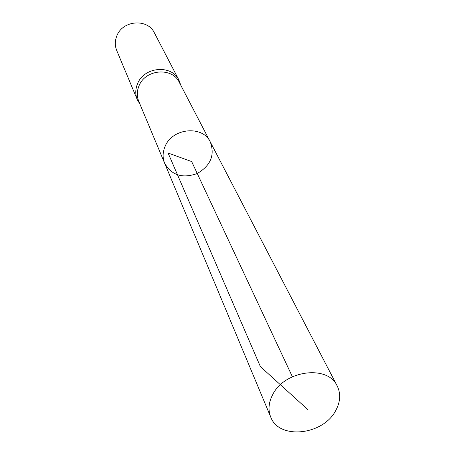 <?xml version="1.0" encoding="UTF-8"?>
<svg xmlns="http://www.w3.org/2000/svg" width="455" height="455" viewBox="0 0 455 455"><rect width="100%" height="100%" fill="white"/><g stroke="black" fill="none" stroke-linecap="round" stroke-linejoin="round"><path stroke-width="0.68" d="M164.659 163.277L138.747 101.289C136.727 96.244 136.819 91.08 139.031 85.785C145.412 69.171 172.303 66.97 179.276 82.321L210.278 141.926C202.702 125.153 172.519 127.912 165.159 146.254C162.623 152.101 162.452 157.771 164.659 163.277C171.654 175.346 182.518 178.758 197.254 173.509C210.716 165.557 215.061 155.03 210.278 141.926C202.702 125.153 172.519 127.912 165.159 146.254C162.623 152.101 162.452 157.771 164.659 163.277L270.736 417.076C279.017 440.059 323.272 435.219 335.79 410.427C340.437 401.782 340.914 393.626 337.206 385.965C327.822 364.546 284.347 370.251 272.585 394.843C268.569 402.669 267.955 410.08 270.736 417.076M180.737 85.13L178.963 80.143C171.785 64.343 144.116 66.601 137.558 83.709C135.289 89.152 135.192 94.469 137.274 99.656L139.969 104.212M178.963 80.143L154.399 32.891C147.727 18.28 122.674 20.139 116.861 35.831C114.848 40.825 114.802 45.722 116.725 50.522L137.274 99.656M292.377 376.746L191.657 161.565L168.094 153.039L260.379 366.593L307.694 409.472M180.658 84.983L180.601 84.516M139.901 104.058L139.583 103.717M210.278 141.926L337.206 385.965"/></g></svg>
